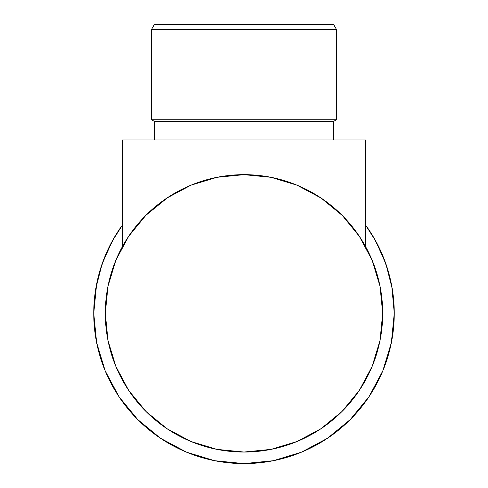 <?xml version="1.0" encoding="UTF-8"?>
<svg xmlns="http://www.w3.org/2000/svg" width="488" height="488" viewBox="0 0 488 488"><rect width="100%" height="100%" fill="white"/><g stroke="black" fill="none" stroke-linecap="round" stroke-linejoin="round"><path stroke-width="0.73" d="M366.043 225.7L365.36 224.754A150.255 150.255 0 0 1 394.255 313.345A150.255 150.255 0 0 0 365.36 224.761L366.043 225.7L365.36 224.754A150.255 150.255 0 0 1 244 463.6A150.255 150.255 0 0 1 122.641 224.761L121.957 225.7L122.641 224.754A150.255 150.255 0 0 0 93.745 313.345A150.255 150.255 0 0 1 122.641 224.761L121.957 225.7M336.464 29.402L333.572 24.4L154.428 24.4L151.536 29.402L336.464 29.402L151.536 29.402L151.536 119.755L154.428 121.421L333.572 121.421L336.464 119.755L151.536 119.755L336.464 119.755L336.464 29.402L336.464 119.755L333.572 121.421L154.428 121.421L154.428 139.977L154.428 121.421L151.536 119.755L151.536 29.402L154.428 24.4L333.572 24.4L336.464 29.402M191.991 184.775L191.991 184.775A138.696 138.696 0 0 0 158.319 204.283A138.696 138.696 0 0 1 191.991 184.775L191.991 184.775M296.009 184.775L296.009 184.775A138.696 138.696 0 0 1 329.681 204.283M333.572 139.977L333.572 121.421L333.572 139.977M340.282 213.518L342.6 215.806L359.32 236.296L372.137 260.269L380.03 286.291L382.696 313.345A138.696 138.696 0 0 1 244 452.04A138.696 138.696 0 0 1 105.304 313.345L107.97 286.291L115.863 260.269L128.679 236.296L145.93 215.275L167.988 197.335M322.178 427.909L321.47 428.391M293.849 442.775L297.57 441.28M166.152 428.135L167.122 428.787M168.085 429.422L166.646 428.464M105.304 313.272A138.696 138.696 0 0 1 107.165 290.708M107.189 290.574A138.696 138.696 0 0 1 112.722 268.607M112.758 268.491A138.696 138.696 0 0 1 144.594 216.623A138.696 138.696 0 0 0 105.304 313.345A138.696 138.696 0 0 1 244 174.655A138.696 138.696 0 0 1 382.696 313.345L382.696 313.302M365.36 246.196L365.36 139.977L244 139.977L244 174.655L244 139.977L122.641 139.977L122.641 246.196L122.641 139.977L365.36 139.977L365.36 246.196A138.696 138.696 0 0 1 375.241 268.491M375.278 268.607A138.696 138.696 0 0 1 380.811 290.574M380.835 290.708A138.696 138.696 0 0 1 382.696 313.272M128.679 390.4L145.93 411.421L128.679 390.4L115.863 366.421L107.97 340.404L105.304 313.333M321.025 428.69L316.255 431.734M365.36 224.754L375.797 241.2L385.953 264.106L392.163 288.377L394.255 313.345L391.364 342.661L382.818 370.85L368.928 396.823L350.244 419.595L327.478 438.279L301.499 452.162L273.31 460.715L244 463.6L214.689 460.715L186.501 452.162L160.521 438.279L137.756 419.595L119.072 396.823L105.182 370.85L96.636 342.661L93.745 313.345L95.837 288.377L102.047 264.106L112.203 241.2L122.641 224.754M167.207 197.853L165.578 198.951M118.102 255.151L114.448 263.819M109.3 280.301L107.598 288.231M335.848 209.425A138.696 138.696 0 0 1 382.696 313.345L380.03 340.404L372.137 366.421L359.32 390.4L342.07 411.421L321.055 428.665L297.076 441.488L271.06 449.375L244 452.04L262.099 450.857M380.402 288.231L378.7 280.301M373.552 263.819L369.898 255.151M322.422 198.951L320.793 197.853M394.255 313.003L391.742 285.992M389.869 277.306L384.257 259.457M380.201 249.893L371.947 234.569M116.052 234.569L107.799 249.893M103.743 259.457L98.131 277.306M96.636 284.034L93.745 313.345M219.911 176.76L213.774 177.986M192.37 184.623L190.576 185.355M169.263 196.511L164.127 199.958M147.718 213.518L145.4 215.806M130.083 234.234L126.746 239.266M361.254 239.266L357.918 234.234M323.873 199.958L318.737 196.511M297.424 185.355L295.63 184.623M274.226 177.986L268.089 176.76M244.037 174.655L271.06 177.315L297.076 185.208L321.055 198.024L342.07 215.275M166.945 198.024L190.924 185.208L216.94 177.315L244 174.655M244 452.04L216.94 449.375L190.924 441.488L166.945 428.665L145.93 411.421M320.012 197.335L322.641 199.104M341.344 214.555L341.942 215.147M358.887 235.643L360.187 237.607M127.813 237.607L129.113 235.643M191.412 185.007L191.741 184.873M166.341 198.433L167.469 197.677M145.57 215.635L146.26 214.946M128.521 236.528L128.826 236.07M129.216 235.49L128.118 237.144M359.888 237.15L358.784 235.497M359.15 236.039L359.516 236.589M341.74 214.946L342.43 215.635M320.537 197.683L321.641 198.421M296.265 184.879L296.588 185.007"/></g></svg>
